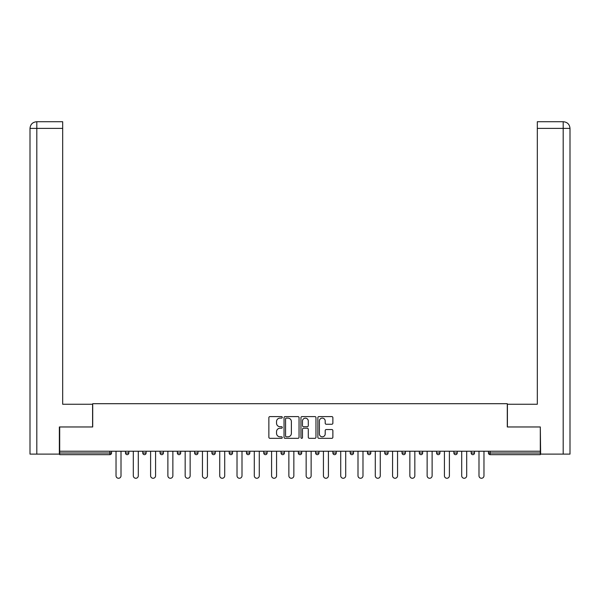 <?xml version="1.0" encoding="UTF-8"?>
<svg xmlns="http://www.w3.org/2000/svg" width="600" height="600" viewBox="0 0 600 600"><rect width="100%" height="100%" fill="white"/><g stroke="black" fill="none" stroke-linecap="round" stroke-linejoin="round"><path stroke-width="0.9" d="M282.278 417.353A0.758 0.758 0 0 0 281.513 416.588L269.955 416.588A1.087 1.087 0 0 0 268.868 417.675L268.868 437.25A1.087 1.087 0 0 0 269.955 438.338L281.513 438.338A0.758 0.758 0 0 0 282.278 437.58A0.758 0.758 0 0 0 281.513 436.815L280.02 436.815A3.48 3.48 0 0 1 276.54 433.335L276.54 431.707A3.48 3.48 0 0 1 280.02 428.228L281.513 428.228A0.758 0.758 0 0 0 282.278 427.463A0.758 0.758 0 0 0 281.513 426.705L280.02 426.705A3.48 3.48 0 0 1 276.54 423.225L276.54 421.59A3.48 3.48 0 0 1 280.02 418.11L281.513 418.11A0.758 0.758 0 0 0 282.278 417.353M331.785 424.26A1.087 1.087 0 0 0 332.873 423.173L332.873 417.675A1.087 1.087 0 0 0 331.785 416.588L318.952 416.588A1.087 1.087 0 0 0 317.865 417.675L317.865 437.25A1.087 1.087 0 0 0 318.952 438.338L331.785 438.338A1.087 1.087 0 0 0 332.873 437.25L332.873 430.62A1.087 1.087 0 0 0 331.785 429.533L326.288 429.533A1.087 1.087 0 0 0 325.2 430.62L325.2 433.912A2.91 2.91 0 0 1 322.29 436.815A2.91 2.91 0 0 1 319.388 433.912L319.388 421.02A2.91 2.91 0 0 1 322.29 418.11A2.91 2.91 0 0 1 325.2 421.02L325.2 423.173A1.087 1.087 0 0 0 326.288 424.26L331.785 424.26M62.685 121.733L36.652 121.733L62.685 121.733L62.685 128.385L36.81 128.385L36.81 454.11L59.363 454.11L59.363 426.967L92.707 426.967L92.707 403.702L507.293 403.702L507.293 426.967L540.308 426.967L540.308 451.23L59.693 451.23L59.693 453L109.882 453L109.882 451.23M59.693 426.967L59.693 451.23M299.048 417.675A1.087 1.087 0 0 0 297.96 416.588L285.127 416.588A1.087 1.087 0 0 0 284.04 417.675L284.04 437.25A1.087 1.087 0 0 0 285.127 438.338L297.96 438.338A1.087 1.087 0 0 0 299.048 437.25L299.048 417.675M302.04 416.588L314.873 416.588A1.087 1.087 0 0 1 315.96 417.675L315.96 437.25A1.087 1.087 0 0 1 314.873 438.338L309.382 438.338A1.087 1.087 0 0 1 308.295 437.25L308.295 429.315A1.087 1.087 0 0 0 307.207 428.228L303.562 428.228A1.087 1.087 0 0 0 302.475 429.315L302.475 437.58A0.758 0.758 0 0 1 301.71 438.338A0.758 0.758 0 0 1 300.952 437.58L300.952 417.675A1.087 1.087 0 0 1 302.04 416.588M109.882 454.665A1.665 1.665 0 0 0 111.54 453L109.882 453L109.882 454.665A1.665 1.665 0 0 0 111.54 453L111.54 451.23L111.54 453A1.665 1.665 0 0 1 109.882 454.665L59.693 454.665L59.693 453M540.308 451.23L540.308 454.665L490.118 454.665A1.665 1.665 0 0 1 488.46 453L488.46 451.23L488.46 453L540.308 453M125.505 451.23L125.505 453L125.505 451.23M127.163 454.665A1.665 1.665 0 0 1 125.505 453A1.665 1.665 0 0 0 127.163 454.665A1.665 1.665 0 0 0 128.828 453L128.828 451.23L128.828 453A1.665 1.665 0 0 1 127.163 454.665A1.665 1.665 0 0 1 125.505 453L128.828 453M142.785 451.23L142.785 453L142.785 451.23M146.108 451.23L146.108 453L146.108 451.23M160.072 453A1.665 1.665 0 0 0 161.73 454.665A1.665 1.665 0 0 0 163.395 453A1.665 1.665 0 0 1 161.73 454.665A1.665 1.665 0 0 0 163.395 453L163.395 451.23L163.395 453L160.072 453A1.665 1.665 0 0 0 161.73 454.665A1.665 1.665 0 0 1 160.072 453L160.072 451.23M177.352 451.23L177.352 453L177.352 451.23M180.675 451.23L180.675 453L180.675 451.23M194.64 451.23L194.64 453L194.64 451.23M197.962 451.23L197.962 453L197.962 451.23M215.243 451.23L215.243 453L211.92 453A1.665 1.665 0 0 0 213.585 454.665A1.665 1.665 0 0 1 211.92 453L211.92 451.23M229.208 451.23L229.208 453L229.208 451.23M232.53 451.23L232.53 453L232.53 451.23M246.487 451.23L246.487 453L246.487 451.23M249.81 451.23L249.81 453A1.665 1.665 0 0 1 248.153 454.665A1.665 1.665 0 0 1 246.487 453L249.81 453A1.665 1.665 0 0 1 248.153 454.665M263.767 451.23L263.767 453L263.767 451.23M267.097 451.23L267.097 453L267.097 451.23M281.055 451.23L281.055 453L281.055 451.23M284.377 451.23L284.377 453L284.377 451.23M298.335 451.23L298.335 453L298.335 451.23M301.665 451.23L301.665 453L301.665 451.23M315.623 451.23L315.623 453L315.623 451.23M318.945 451.23L318.945 453L318.945 451.23M332.903 451.23L332.903 453L332.903 451.23M336.233 451.23L336.233 453L336.233 451.23M353.513 451.23L353.513 453A1.665 1.665 0 0 1 351.847 454.665A1.665 1.665 0 0 1 350.19 453L350.19 451.23M370.793 451.23L370.793 453A1.665 1.665 0 0 1 369.135 454.665A1.665 1.665 0 0 1 367.47 453L367.47 451.23M388.08 451.23L388.08 453A1.665 1.665 0 0 1 386.415 454.665A1.665 1.665 0 0 1 384.757 453L384.757 451.23M405.36 451.23L405.36 453A1.665 1.665 0 0 1 403.702 454.665A1.665 1.665 0 0 1 402.037 453L402.037 451.23M420.982 454.665A1.665 1.665 0 0 0 422.647 453L422.647 451.23L422.647 453A1.665 1.665 0 0 1 420.982 454.665A1.665 1.665 0 0 1 419.325 453L419.325 451.23M439.928 451.23L439.928 453A1.665 1.665 0 0 1 438.27 454.665A1.665 1.665 0 0 1 436.605 453L436.605 451.23M453.893 451.23L453.893 453L453.893 451.23M457.215 451.23L457.215 453A1.665 1.665 0 0 1 455.55 454.665A1.665 1.665 0 0 1 453.893 453L457.215 453A1.665 1.665 0 0 1 455.55 454.665M472.838 454.665A1.665 1.665 0 0 0 474.495 453L474.495 451.23L474.495 453A1.665 1.665 0 0 1 472.838 454.665A1.665 1.665 0 0 1 471.173 453L471.173 451.23M144.45 454.665A1.665 1.665 0 0 1 142.785 453A1.665 1.665 0 0 0 144.45 454.665A1.665 1.665 0 0 0 146.108 453A1.665 1.665 0 0 1 144.45 454.665A1.665 1.665 0 0 1 142.785 453L146.108 453A1.665 1.665 0 0 1 144.45 454.665M179.017 454.665A1.665 1.665 0 0 1 177.352 453A1.665 1.665 0 0 0 179.017 454.665A1.665 1.665 0 0 0 180.675 453A1.665 1.665 0 0 1 179.017 454.665A1.665 1.665 0 0 1 177.352 453L180.675 453A1.665 1.665 0 0 1 179.017 454.665M196.298 454.665A1.665 1.665 0 0 1 194.64 453A1.665 1.665 0 0 0 196.298 454.665A1.665 1.665 0 0 0 197.962 453A1.665 1.665 0 0 1 196.298 454.665A1.665 1.665 0 0 1 194.64 453L197.962 453A1.665 1.665 0 0 1 196.298 454.665M213.585 454.665A1.665 1.665 0 0 0 215.243 453A1.665 1.665 0 0 1 213.585 454.665A1.665 1.665 0 0 1 211.92 453M230.865 454.665A1.665 1.665 0 0 1 229.208 453L232.53 453A1.665 1.665 0 0 1 230.865 454.665A1.665 1.665 0 0 0 232.53 453M265.433 454.665A1.665 1.665 0 0 1 263.767 453A1.665 1.665 0 0 0 265.433 454.665A1.665 1.665 0 0 0 267.097 453A1.665 1.665 0 0 1 265.433 454.665A1.665 1.665 0 0 1 263.767 453L267.097 453M282.72 454.665A1.665 1.665 0 0 1 281.055 453A1.665 1.665 0 0 0 282.72 454.665A1.665 1.665 0 0 0 284.377 453A1.665 1.665 0 0 1 282.72 454.665A1.665 1.665 0 0 1 281.055 453L284.377 453A1.665 1.665 0 0 1 282.72 454.665M300 454.665A1.665 1.665 0 0 1 298.335 453L301.665 453A1.665 1.665 0 0 1 300 454.665A1.665 1.665 0 0 0 301.665 453M317.28 454.665A1.665 1.665 0 0 1 315.623 453L318.945 453A1.665 1.665 0 0 1 317.28 454.665A1.665 1.665 0 0 0 318.945 453M334.567 454.665A1.665 1.665 0 0 1 332.903 453A1.665 1.665 0 0 0 334.567 454.665A1.665 1.665 0 0 0 336.233 453A1.665 1.665 0 0 1 334.567 454.665A1.665 1.665 0 0 1 332.903 453L336.233 453M286.327 418.11A0.758 0.758 0 0 0 285.562 418.875L285.562 436.058A0.758 0.758 0 0 0 286.327 436.815L287.903 436.815A3.48 3.48 0 0 0 291.382 433.335L291.382 421.59A3.48 3.48 0 0 0 287.903 418.11L286.327 418.11M308.295 421.08A2.91 2.91 0 0 0 305.385 418.17A2.91 2.91 0 0 0 302.475 421.08L302.475 425.618A1.087 1.087 0 0 0 303.562 426.705L307.207 426.705A1.087 1.087 0 0 0 308.295 425.618L308.295 421.08M116.032 475.77L116.032 451.23L116.032 475.77A2.49 2.49 0 0 0 118.523 478.268A2.49 2.49 0 0 0 121.012 475.77L121.012 451.23M92.595 426.967L92.595 404.257L62.685 404.257L62.685 128.385M36.81 454.11L30 454.11L30 387.638L30 454.11M36.81 121.733L38.31 121.733L36.81 121.733L36.81 128.385L30 128.385L30 387.638L30 128.385C30.398 124.343 32.61 122.13 36.638 121.733C32.602 122.137 30.39 124.35 30 128.385L30 387.638L30 128.385M507.405 426.967L507.405 404.257L537.315 404.257L537.315 121.733L563.347 121.733L537.315 121.733M570 387.638L570 128.385L570 454.11L540.638 454.11L540.308 426.967M563.19 121.733L561.69 121.733L563.19 121.733L563.19 128.385L537.315 128.385M563.19 454.11L563.19 128.385L570 128.385C569.602 124.343 567.39 122.13 563.362 121.733M133.312 475.77L133.312 451.23L133.312 475.77A2.49 2.49 0 0 0 135.81 478.268A2.49 2.49 0 0 0 138.3 475.77L138.3 451.23M150.6 475.77L150.6 451.23L150.6 475.77A2.49 2.49 0 0 0 153.09 478.268A2.49 2.49 0 0 0 155.58 475.77L155.58 451.23M167.88 475.77L167.88 451.23L167.88 475.77A2.49 2.49 0 0 0 170.37 478.268A2.49 2.49 0 0 0 172.868 475.77L172.868 451.23M185.167 475.77L185.167 451.23L185.167 475.77A2.49 2.49 0 0 0 187.657 478.268A2.49 2.49 0 0 0 190.148 475.77L190.148 451.23M202.447 475.77L202.447 451.23L202.447 475.77A2.49 2.49 0 0 0 204.938 478.268A2.49 2.49 0 0 0 207.435 475.77L207.435 451.23M219.728 475.77L219.728 451.23L219.728 475.77A2.49 2.49 0 0 0 222.225 478.268A2.49 2.49 0 0 0 224.715 475.77L224.715 451.23M237.015 475.77L237.015 451.23L237.015 475.77A2.49 2.49 0 0 0 239.505 478.268A2.49 2.49 0 0 0 242.002 475.77L242.002 451.23M254.295 475.77L254.295 451.23L254.295 475.77A2.49 2.49 0 0 0 256.793 478.268A2.49 2.49 0 0 0 259.282 475.77L259.282 451.23M271.582 475.77L271.582 451.23L271.582 475.77A2.49 2.49 0 0 0 274.072 478.268A2.49 2.49 0 0 0 276.57 475.77L276.57 451.23M288.862 475.77L288.862 451.23L288.862 475.77A2.49 2.49 0 0 0 291.36 478.268A2.49 2.49 0 0 0 293.85 475.77L293.85 451.23M306.15 475.77L306.15 451.23L306.15 475.77A2.49 2.49 0 0 0 308.64 478.268A2.49 2.49 0 0 0 311.138 475.77L311.138 451.23M323.43 475.77L323.43 451.23L323.43 475.77A2.49 2.49 0 0 0 325.928 478.268A2.49 2.49 0 0 0 328.418 475.77L328.418 451.23M340.718 475.77L340.718 451.23L340.718 475.77A2.49 2.49 0 0 0 343.207 478.268A2.49 2.49 0 0 0 345.705 475.77L345.705 451.23M357.998 475.77L357.998 451.23L357.998 475.77A2.49 2.49 0 0 0 360.495 478.268A2.49 2.49 0 0 0 362.985 475.77L362.985 451.23M375.285 475.77L375.285 451.23L375.285 475.77A2.49 2.49 0 0 0 377.775 478.268A2.49 2.49 0 0 0 380.272 475.77L380.272 451.23M392.565 475.77L392.565 451.23L392.565 475.77A2.49 2.49 0 0 0 395.062 478.268A2.49 2.49 0 0 0 397.553 475.77L397.553 451.23M409.853 475.77L409.853 451.23L409.853 475.77A2.49 2.49 0 0 0 412.342 478.268A2.49 2.49 0 0 0 414.832 475.77L414.832 451.23M427.132 475.77L427.132 451.23L427.132 475.77A2.49 2.49 0 0 0 429.63 478.268A2.49 2.49 0 0 0 432.12 475.77L432.12 451.23M444.42 475.77L444.42 451.23L444.42 475.77A2.49 2.49 0 0 0 446.91 478.268A2.49 2.49 0 0 0 449.4 475.77L449.4 451.23M461.7 475.77L461.7 451.23L461.7 475.77A2.49 2.49 0 0 0 464.19 478.268A2.49 2.49 0 0 0 466.688 475.77L466.688 451.23M478.987 475.77L478.987 451.23L478.987 475.77A2.49 2.49 0 0 0 481.478 478.268A2.49 2.49 0 0 0 483.967 475.77L483.967 451.23M490.118 451.23L490.118 454.665M351.847 454.665A1.665 1.665 0 0 0 353.513 453L350.19 453M369.135 454.665A1.665 1.665 0 0 0 370.793 453L367.47 453M386.415 454.665A1.665 1.665 0 0 0 388.08 453L384.757 453M403.702 454.665A1.665 1.665 0 0 0 405.36 453L402.037 453M422.647 453L419.325 453M438.27 454.665A1.665 1.665 0 0 0 439.928 453L436.605 453M474.495 453L471.173 453"/></g></svg>

